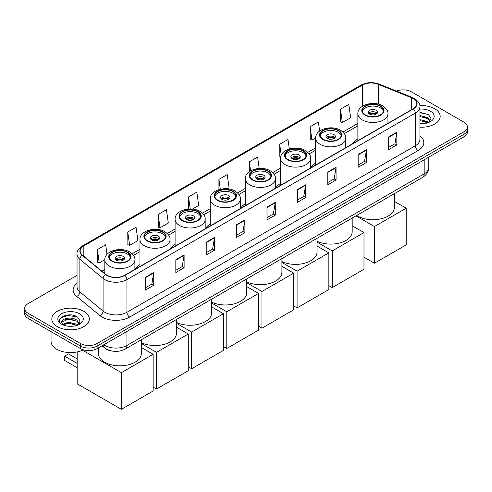 <?xml version="1.0" encoding="UTF-8"?>
<svg xmlns="http://www.w3.org/2000/svg" width="492" height="492" viewBox="0 0 492 492"><rect width="100%" height="100%" fill="white"/><g stroke="black" fill="none" stroke-linecap="round" stroke-linejoin="round"><path stroke-width="0.74" d="M139.962 264.567A20.707 11.956 0 0 0 135.251 269.192M175.097 244.278A20.707 11.956 0 0 0 170.392 248.903M210.238 223.989A20.707 11.956 0 0 0 205.533 228.614M245.379 203.7A20.707 11.956 0 0 0 240.668 208.325M280.52 183.411A20.707 11.956 0 0 0 275.809 188.036M315.661 163.123A20.707 11.956 0 0 0 310.95 167.754M357.868 138.756A20.707 11.956 0 0 0 353.164 143.381M112.594 351.134A11.722 6.765 180 0 1 105.183 348.367L102.041 345.784M77.047 275.36L28.032 303.656A11.722 6.765 0 0 0 24.6 308.447L24.6 313.545A11.722 6.765 0 0 0 28.032 318.33L80.522 348.637A11.722 6.765 0 0 0 97.096 348.637L463.968 136.825A11.722 6.765 0 0 0 467.4 132.04L467.4 129.488A11.722 6.765 0 0 1 463.968 134.273A11.722 6.765 0 0 0 467.4 129.488L467.4 126.936A11.722 6.765 0 0 0 463.968 122.151L411.478 91.85A11.722 6.765 0 0 0 396.49 91.081M24.6 308.447A11.722 6.765 0 0 0 28.032 313.232L80.522 343.533A11.722 6.765 0 0 0 97.096 343.533L97.096 346.085L463.968 134.273L97.096 346.085A11.722 6.765 0 0 1 80.522 346.085A11.722 6.765 0 0 0 97.096 346.085L97.096 348.637M28.032 313.232L28.032 315.778L80.522 346.085L28.032 315.778A11.722 6.765 0 0 1 24.6 310.993A11.722 6.765 0 0 0 28.032 315.778L28.032 318.33M434.682 108.757A18.751 10.824 0 0 0 419.848 105.62A18.751 10.824 0 0 1 434.682 108.757A18.751 10.824 0 0 1 440.174 116.413A18.751 10.824 0 0 0 434.682 108.757M83.837 311.313A18.751 10.824 0 0 0 63.4 308.97A18.751 10.824 0 0 0 51.826 318.97A18.751 10.824 0 0 0 57.318 326.627A18.751 10.824 0 0 0 77.754 328.976A18.751 10.824 0 0 0 89.329 318.97A18.751 10.824 0 0 0 83.837 311.313A18.751 10.824 0 0 0 63.4 308.97A18.751 10.824 0 0 0 51.826 318.97A18.751 10.824 0 0 0 57.318 326.627A18.751 10.824 0 0 0 77.754 328.976A18.751 10.824 0 0 0 89.329 318.97A18.751 10.824 0 0 0 83.837 311.313M413.139 98.548A12.503 7.22 180 0 1 416.798 103.652A12.503 7.22 180 0 1 413.139 108.757L124.722 275.268A12.503 7.22 180 0 1 105.645 274.302L82.435 255.17A12.503 7.22 180 0 1 80.171 251.025A12.503 7.22 180 0 1 83.831 245.926L362.309 85.147A12.503 7.22 180 0 1 378.317 84.341L411.466 97.736A12.503 7.22 180 0 1 413.139 98.548M413.354 98.418A12.817 7.398 0 0 0 411.644 97.588L378.502 84.194A12.817 7.398 0 0 0 362.087 85.018L83.609 245.797A12.817 7.398 0 0 0 82.176 255.268L105.386 274.407A12.817 7.398 0 0 0 124.943 275.397L413.354 108.88A12.817 7.398 0 0 0 413.354 98.418M145.441 277.31L145.441 290.071L153.732 285.286L153.732 272.525L145.441 277.31M145.441 287.808L151.825 284.124L153.695 272.949A3.124 1.802 -120 0 0 153.732 272.525M151.77 284.155L153.732 285.286M175.828 259.764L175.828 272.525L184.119 267.74L184.119 254.979L175.828 259.764M175.828 270.262L182.212 266.578L184.082 255.403A3.124 1.802 -120 0 0 184.119 254.979M182.157 266.609L184.119 267.74M206.222 242.224L206.222 254.979L214.506 250.194L214.506 237.439L206.222 242.224M206.222 252.716L212.599 249.032L214.475 237.857A3.124 1.802 -120 0 0 214.506 237.439M212.544 249.063L214.506 250.194M236.609 224.678L236.609 237.439L244.893 232.655L244.893 219.893L236.609 224.678M236.609 235.17L242.993 231.486L244.862 220.318A3.124 1.802 -120 0 0 244.893 219.893M242.937 231.523L244.893 232.655M388.551 136.954L388.551 149.716L396.835 144.931L396.835 132.17L388.551 136.954M388.551 147.452L394.935 143.762L396.804 132.594A3.124 1.802 -120 0 0 396.835 132.17M394.873 143.799L396.835 144.931M358.158 154.5L358.158 167.262L366.448 162.471L366.448 149.716L358.158 154.5M358.158 164.992L364.541 161.308L366.417 150.14A3.124 1.802 -120 0 0 366.448 149.716M364.486 161.339L366.448 162.471M327.77 172.046L327.77 184.801L336.061 180.017L336.061 167.255L327.77 172.046M327.77 182.538L334.154 178.854L336.024 167.68A3.124 1.802 -120 0 0 336.061 167.255M334.099 178.885L336.061 180.017M297.383 189.586L297.383 202.347L305.673 197.563L305.673 184.801L297.383 189.586M297.383 200.084L303.767 196.4L305.637 185.226A3.124 1.802 -120 0 0 305.673 184.801M303.712 196.431L305.673 197.563M266.996 207.132L266.996 219.893L275.286 215.109L275.286 202.347L266.996 207.132M266.996 217.63L273.38 213.94L275.249 202.772A3.124 1.802 -120 0 0 275.286 202.347M273.324 213.977L275.286 215.109M419.922 127.2A18.751 10.824 0 0 0 440.174 116.413A18.751 10.824 0 0 1 419.922 127.2M97.096 343.533L463.968 131.721A11.722 6.765 0 0 0 467.4 126.936M158.147 214.469L160.023 227.802L168.307 223.017L166.437 209.684L158.147 214.469L158.283 227.15M127.76 232.015L129.63 245.348L137.92 240.563L136.05 227.23L127.76 232.015L127.895 244.696M107.01 254.389L105.663 244.776L97.373 249.561L97.508 262.242M259.198 168.436L257.605 157.053L249.315 161.837L249.315 171.647M289.321 149.002L287.992 139.507L279.702 144.291L279.837 156.973M319.652 131.032L318.379 121.961L310.089 126.745L310.224 139.427M340.482 109.199L342.352 122.533L350.636 117.748L348.767 104.415L340.482 109.199L340.612 121.887M192.421 209.094L198.694 205.472L196.825 192.138L188.541 196.923L188.541 209.038M227.562 188.805L229.088 187.926L227.212 174.592L218.928 179.377L218.928 189.611M218.928 179.377L220.311 189.242M249.315 161.837L250.576 170.822M280.612 157.262L279.702 156.923M279.702 144.291L281.233 155.201M310.089 126.745L311.965 140.079L315.661 137.945M311.965 140.079L310.089 139.377M342.352 122.533L340.482 121.838M188.541 196.923L190.232 208.983M160.023 227.802L158.147 227.101M129.63 245.348L127.76 244.647M97.373 249.561L99.243 262.888L104.821 259.671M99.243 262.888L97.373 262.193M419.922 123.633L422.253 123.75M419.922 119.581L427.665 121.616L428.698 122.447M419.922 120.589L427.849 122.76M419.922 115.528L427.665 117.57L430.205 121.069M419.922 116.543L427.665 118.578L430.002 121.333M419.922 123.713A12.737 7.355 0 0 0 430.432 121.61A12.737 7.355 0 0 0 430.432 111.21A12.737 7.355 0 0 0 419.922 109.107M428.999 122.323L430.998 118.406L428.471 114.599L419.922 112.324M419.922 112.717L428.298 114.488M419.922 116.77L425.482 117.465M419.922 120.823L425.482 121.518M380.371 106.297A10.547 6.088 0 0 0 368.877 104.98A10.547 6.088 0 0 0 362.364 110.608A10.547 6.088 0 0 0 365.451 114.913A10.547 6.088 0 0 0 376.952 116.229A10.547 6.088 0 0 0 383.459 110.608A10.547 6.088 0 0 0 380.371 106.297M383.373 111.401A10.547 6.088 0 0 0 380.371 107.896A10.547 6.088 0 0 0 369.523 106.432A10.547 6.088 0 0 0 362.456 111.401M356.675 215.453A21.488 12.405 0 0 0 357.721 216.099A21.488 12.405 0 0 0 381.134 218.786A21.488 12.405 0 0 0 394.399 207.323L394.399 193.67M376.226 110.288A4.686 2.706 0 0 0 371.116 109.698A4.686 2.706 0 0 0 368.225 112.201A4.686 2.706 0 0 0 369.597 114.113A4.686 2.706 0 0 0 374.707 114.704A4.686 2.706 0 0 0 377.604 112.201A4.686 2.706 0 0 0 376.226 110.288M377.186 113.314A4.686 2.706 0 0 0 376.226 112.52A4.686 2.706 0 0 0 368.643 113.314M369.123 113.793A6.248 3.61 180 0 1 376.423 113.683L376.423 113.99M369.64 114.138A5.467 3.155 180 0 1 375.863 114.009L376.423 113.683M375.771 114.347L375.863 114.009M374.43 263.226L374.43 226.541L406.201 208.202L406.201 244.887L374.43 263.226L363.988 257.199M374.43 226.541L355.944 215.871M394.399 201.388L406.201 208.202M338.158 130.669A10.547 6.088 0 0 0 326.663 129.347A10.547 6.088 0 0 0 320.151 134.974A10.547 6.088 0 0 0 323.244 139.285A10.547 6.088 0 0 0 334.738 140.601A10.547 6.088 0 0 0 341.251 134.974A10.547 6.088 0 0 0 338.158 130.669M341.159 135.774A10.547 6.088 0 0 0 338.158 132.262A10.547 6.088 0 0 0 327.309 130.804A10.547 6.088 0 0 0 320.243 135.774M317.051 241.277A21.488 12.405 0 0 0 339.874 242.913A21.488 12.405 0 0 0 352.186 231.695L352.186 218.042M334.013 134.654A4.686 2.706 0 0 0 328.908 134.07A4.686 2.706 0 0 0 326.012 136.573A4.686 2.706 0 0 0 327.383 138.486A4.686 2.706 0 0 0 332.494 139.07A4.686 2.706 0 0 0 335.39 136.573A4.686 2.706 0 0 0 334.013 134.654M334.972 137.686A4.686 2.706 0 0 0 334.013 136.893A4.686 2.706 0 0 0 326.43 137.686M326.916 138.166A6.248 3.61 180 0 1 334.216 138.049L334.216 138.363M327.426 138.51A5.467 3.155 180 0 1 333.65 138.375L334.216 138.049M333.558 138.719L333.65 138.375M332.223 287.599L332.223 250.914L363.988 232.575L363.988 269.259L332.223 287.599L328.847 285.655M332.223 250.914L317.051 242.156M352.186 225.76L363.988 232.575M303.017 150.958A10.547 6.088 0 0 0 291.522 149.636A10.547 6.088 0 0 0 285.009 155.263A10.547 6.088 0 0 0 288.103 159.568A10.547 6.088 0 0 0 299.597 160.89A10.547 6.088 0 0 0 306.11 155.263A10.547 6.088 0 0 0 303.017 150.958M306.018 156.062A10.547 6.088 0 0 0 303.017 152.551A10.547 6.088 0 0 0 292.174 151.093A10.547 6.088 0 0 0 285.102 156.062M281.91 261.566A21.488 12.405 0 0 0 304.739 263.202A21.488 12.405 0 0 0 317.051 251.984L317.051 238.331M298.878 154.943A4.686 2.706 0 0 0 293.767 154.359A4.686 2.706 0 0 0 290.87 156.862A4.686 2.706 0 0 0 292.248 158.775A4.686 2.706 0 0 0 297.353 159.359A4.686 2.706 0 0 0 300.249 156.862A4.686 2.706 0 0 0 298.878 154.943M299.831 157.975A4.686 2.706 0 0 0 298.878 157.176A4.686 2.706 0 0 0 291.289 157.975M291.774 158.455A6.248 3.61 180 0 1 299.075 158.338L299.075 158.652M292.285 158.793A5.467 3.155 180 0 1 298.509 158.664L299.075 158.338M298.416 159.008L298.509 158.664M297.082 307.887L297.082 271.203L328.847 252.863L328.847 289.548L297.082 307.887L293.712 305.944M297.082 271.203L281.91 262.445M317.051 246.049L328.847 252.863M267.882 171.247A10.547 6.088 0 0 0 256.381 169.924A10.547 6.088 0 0 0 249.875 175.552A10.547 6.088 0 0 0 252.962 179.857A10.547 6.088 0 0 0 264.456 181.179A10.547 6.088 0 0 0 270.969 175.552A10.547 6.088 0 0 0 267.882 171.247M270.877 176.351A10.547 6.088 0 0 0 267.882 172.84A10.547 6.088 0 0 0 257.033 171.382A10.547 6.088 0 0 0 249.961 176.351M246.769 281.855A21.488 12.405 0 0 0 269.598 283.49A21.488 12.405 0 0 0 281.91 272.273L281.91 258.614M263.737 175.232A4.686 2.706 0 0 0 258.626 174.648A4.686 2.706 0 0 0 255.735 177.145A4.686 2.706 0 0 0 257.107 179.063A4.686 2.706 0 0 0 262.218 179.648A4.686 2.706 0 0 0 265.108 177.145A4.686 2.706 0 0 0 263.737 175.232M264.69 178.264A4.686 2.706 0 0 0 263.737 177.464A4.686 2.706 0 0 0 256.147 178.264M256.633 178.744A6.248 3.61 180 0 1 263.933 178.627L263.933 178.94M257.144 179.082A5.467 3.155 180 0 1 263.368 178.953L263.933 178.627M263.275 179.291L263.368 178.953M261.941 328.176L261.941 291.492L293.712 273.146L293.712 309.831L261.941 328.176L258.571 326.227M261.941 291.492L246.769 282.734M281.91 266.338L293.712 273.146M232.741 191.536A10.547 6.088 0 0 0 221.246 190.213A10.547 6.088 0 0 0 214.733 195.841A10.547 6.088 0 0 0 217.821 200.146A10.547 6.088 0 0 0 229.315 201.468A10.547 6.088 0 0 0 235.828 195.841A10.547 6.088 0 0 0 232.741 191.536M235.736 196.64A10.547 6.088 0 0 0 232.741 193.128A10.547 6.088 0 0 0 221.892 191.665A10.547 6.088 0 0 0 214.826 196.64M211.628 302.137A21.488 12.405 0 0 0 234.456 303.779A21.488 12.405 0 0 0 246.769 292.562L246.769 278.902M228.595 195.521A4.686 2.706 0 0 0 223.485 194.937A4.686 2.706 0 0 0 220.594 197.433A4.686 2.706 0 0 0 221.966 199.346A4.686 2.706 0 0 0 227.076 199.937A4.686 2.706 0 0 0 229.967 197.433A4.686 2.706 0 0 0 228.595 195.521M229.549 198.553A4.686 2.706 0 0 0 228.595 197.753A4.686 2.706 0 0 0 221.013 198.553M221.492 199.032A6.248 3.61 180 0 1 228.792 198.916L228.792 199.229M222.003 199.371A5.467 3.155 180 0 1 228.233 199.242L228.792 198.916M228.134 199.58L228.233 199.242M226.8 348.465L226.8 311.78L258.571 293.435L258.571 330.12L226.8 348.465L223.429 346.516M226.8 311.78L211.628 303.017M246.769 286.621L258.571 293.435M197.6 211.818A10.547 6.088 0 0 0 186.105 210.502A10.547 6.088 0 0 0 179.592 216.129A10.547 6.088 0 0 0 182.68 220.434A10.547 6.088 0 0 0 194.18 221.757A10.547 6.088 0 0 0 200.687 216.129A10.547 6.088 0 0 0 197.6 211.818M200.601 216.923A10.547 6.088 0 0 0 197.6 213.417A10.547 6.088 0 0 0 186.751 211.954A10.547 6.088 0 0 0 179.685 216.923M176.487 322.426A21.488 12.405 0 0 0 199.315 324.068A21.488 12.405 0 0 0 211.628 312.844L211.628 299.191M193.454 215.81A4.686 2.706 0 0 0 188.344 215.219A4.686 2.706 0 0 0 185.453 217.722A4.686 2.706 0 0 0 186.825 219.635A4.686 2.706 0 0 0 191.935 220.225A4.686 2.706 0 0 0 194.832 217.722A4.686 2.706 0 0 0 193.454 215.81M194.414 218.842A4.686 2.706 0 0 0 193.454 218.042A4.686 2.706 0 0 0 185.871 218.842M186.351 219.315A6.248 3.61 180 0 1 193.651 219.204L193.651 219.512M186.868 219.66A5.467 3.155 180 0 1 193.092 219.53L193.651 219.204M192.999 219.869L193.092 219.53M191.659 368.748L191.659 332.069L223.429 313.724L223.429 350.409L191.659 368.748L188.288 366.804M191.659 332.069L176.487 323.305M211.628 306.91L223.429 313.724M162.458 232.107A10.547 6.088 0 0 0 150.964 230.791A10.547 6.088 0 0 0 144.451 236.418A10.547 6.088 0 0 0 147.545 240.723A10.547 6.088 0 0 0 159.039 242.039A10.547 6.088 0 0 0 165.552 236.418A10.547 6.088 0 0 0 162.458 232.107M165.46 237.212A10.547 6.088 0 0 0 162.458 233.706A10.547 6.088 0 0 0 151.61 232.242A10.547 6.088 0 0 0 144.543 237.212M141.352 342.715A21.488 12.405 0 0 0 164.174 344.351A21.488 12.405 0 0 0 176.487 333.133L176.487 319.48M158.313 236.098A4.686 2.706 0 0 0 153.209 235.508A4.686 2.706 0 0 0 150.312 238.011A4.686 2.706 0 0 0 151.684 239.924A4.686 2.706 0 0 0 156.794 240.508A4.686 2.706 0 0 0 159.691 238.011A4.686 2.706 0 0 0 158.313 236.098M159.273 239.124A4.686 2.706 0 0 0 158.313 238.331A4.686 2.706 0 0 0 150.73 239.124M151.21 239.604A6.248 3.61 180 0 1 158.516 239.493L158.516 239.801M151.727 239.948A5.467 3.155 180 0 1 157.95 239.819L158.516 239.493M157.858 240.157L157.95 239.819M156.517 389.037L156.517 352.352L188.288 334.013L188.288 370.697L156.517 389.037L153.147 387.093M156.517 352.352L141.352 343.594M176.487 327.198L188.288 334.013M127.317 252.396A10.547 6.088 0 0 0 115.823 251.074A10.547 6.088 0 0 0 109.31 256.701A10.547 6.088 0 0 0 112.404 261.012A10.547 6.088 0 0 0 123.898 262.328A10.547 6.088 0 0 0 130.411 256.701A10.547 6.088 0 0 0 127.317 252.396M130.319 257.5A10.547 6.088 0 0 0 127.317 253.989A10.547 6.088 0 0 0 116.475 252.531A10.547 6.088 0 0 0 109.402 257.5M98.375 347.899L98.375 353.422A21.488 12.405 0 0 0 104.667 362.198A21.488 12.405 0 0 0 128.086 364.886A21.488 12.405 0 0 0 141.352 353.422L141.352 339.769M123.178 256.381A4.686 2.706 0 0 0 118.068 255.797A4.686 2.706 0 0 0 115.171 258.3A4.686 2.706 0 0 0 116.549 260.213A4.686 2.706 0 0 0 121.653 260.797A4.686 2.706 0 0 0 124.55 258.3A4.686 2.706 0 0 0 123.178 256.381M124.132 259.413A4.686 2.706 0 0 0 123.178 258.62A4.686 2.706 0 0 0 115.589 259.413M116.075 259.893A6.248 3.61 180 0 1 123.375 259.776L123.375 260.09M116.586 260.237A5.467 3.155 180 0 1 122.809 260.102L123.375 259.776M122.717 260.446L122.809 260.102M77.176 367.696L64.612 360.439L64.612 356.165L77.176 363.422M121.383 409.326L121.383 372.641L153.147 354.302L153.147 390.986L121.383 409.326L77.176 383.809L77.176 351.915M121.383 372.641L82.539 350.218M141.352 347.487L153.147 354.302M64.612 356.165L68.474 353.933L77.176 358.957M51.045 331.62L51.045 341.3A19.532 11.279 0 0 0 56.764 349.277A19.532 11.279 0 0 0 83.339 349.837M68.462 326.221L71.401 326.307M62.607 324.351L68.29 322.186L76.82 324.179L77.853 325.009M63.13 324.898L68.29 323.195L77.004 325.317M62.693 324.745L61.783 322.604A8.831 5.098 0 0 0 63.204 324.966M79.353 323.631L76.82 320.126C71.518 316.172 60.614 318.613 61.783 322.604L61.746 322.217M61.801 322.734L62.047 322.076L68.29 319.148L76.82 321.141L79.157 323.896M78.154 324.88L80.147 320.962L77.625 317.162C68.689 310.735 52.81 319.203 61.98 324.388L62.435 324.671M79.581 313.773A12.737 7.355 0 0 0 61.568 313.773A12.737 7.355 0 0 0 61.568 324.173A12.737 7.355 0 0 0 79.581 324.173A12.737 7.355 0 0 0 79.581 313.773M60.116 318.441L67.595 315.372L77.453 317.045M64.79 319.929L67.595 319.419L74.63 320.021M64.79 323.982L67.595 323.472L74.63 324.074M103.781 344.775A15.627 9.022 0 0 0 104.833 345.446A15.627 9.022 0 0 0 126.936 345.446L424.184 173.83A15.627 9.022 0 0 0 428.766 167.452C428.876 171.327 426.81 174.648 422.567 177.409L125.312 349.025A7.817 4.514 60 0 0 126.936 345.446L126.936 331.411M424.184 159.795L424.184 173.83A7.817 4.514 60 0 1 422.567 177.409M103.148 345.144A7.817 5.228 129.5 0 0 104.513 347.684L102.139 345.728M463.968 136.825L463.968 131.721M80.522 348.637L80.522 343.533M419.922 135.804A19.532 11.279 180 0 1 418.108 150.546L129.697 317.057A3.905 2.257 60 0 1 126.936 312.272L415.346 145.761A15.627 9.022 0 0 0 419.922 139.377L419.922 106.715A15.627 9.022 180 0 1 415.346 113.092A3.905 2.257 -120 0 0 413.354 108.88M129.697 317.057A19.532 11.279 180 0 1 102.072 317.057A19.532 11.279 180 0 1 99.882 315.55L76.672 296.412A19.532 11.279 180 0 1 77.047 283.177M104.833 312.272A15.627 9.022 0 0 0 126.936 312.272L126.936 279.61A15.627 9.022 180 0 1 103.08 278.404L79.87 259.266A15.627 9.022 180 0 1 77.047 254.087L77.047 286.756A15.627 9.022 0 0 0 79.87 291.928L103.08 311.067A15.627 9.022 0 0 0 104.833 312.272M419.922 106.715C420.445 104.273 418.649 101.549 414.535 98.548L412.481 97.545A3.905 1.833 112 0 0 411.644 97.588M412.481 97.545L379.338 84.15C372.862 81.856 366.718 82.189 360.907 85.147A3.905 2.257 60 0 1 362.087 85.018M83.609 245.797A3.905 2.257 -120 0 0 82.435 245.92C78.376 248.835 76.58 251.56 77.047 254.087M82.176 255.268A3.905 2.614 129.5 0 0 79.87 259.266L79.87 291.928A3.905 2.614 -50.5 0 1 76.672 296.412M379.338 84.15A3.905 1.833 112 0 0 378.502 84.194M105.386 274.407A3.905 2.614 129.5 0 0 103.08 278.404L103.08 311.067A3.905 2.614 -50.5 0 1 99.882 315.55M124.943 275.397A3.905 2.257 60 0 1 126.936 279.61L415.346 113.092L415.346 145.761A3.905 2.257 60 0 0 418.108 150.546M83.831 245.926L83.831 256.32M411.466 97.736L411.466 109.716M378.317 84.341L378.317 104.113M362.309 85.147L362.309 106.352M357.868 123.437L342.961 132.047M315.661 147.809L307.82 152.335M280.52 168.098L272.679 172.624M245.379 188.381L237.538 192.907M210.238 208.669L202.403 213.196M175.097 228.958L167.262 233.485M139.962 249.247L132.12 253.774M104.821 269.536L101.899 271.221M266.996 207.538L275.249 202.772M297.383 189.992L305.637 185.226M327.77 172.446L336.024 167.68M358.158 154.9L366.417 150.14M388.551 137.36L396.804 132.594M236.609 225.084L244.862 220.318M206.222 242.624L214.475 237.857M175.828 260.17L184.082 255.403M145.441 277.716L153.695 272.949M365.039 115.153A11.138 6.427 0 0 0 380.783 115.153A11.138 6.427 0 0 0 380.783 106.057A11.138 6.427 0 0 0 365.039 106.057A11.138 6.427 0 0 0 365.039 115.153M387.954 123.295L387.954 113.793A15.043 8.684 180 0 1 378.668 121.819A15.043 8.684 180 0 1 362.278 119.937A15.043 8.684 180 0 1 357.868 113.793L357.868 140.663M322.826 139.519A11.138 6.427 0 0 0 338.576 139.519A11.138 6.427 0 0 0 338.576 130.429A11.138 6.427 0 0 0 322.826 130.429A11.138 6.427 0 0 0 322.826 139.519M345.741 147.661L345.741 138.166A15.043 8.684 180 0 1 336.454 146.192A15.043 8.684 180 0 1 320.064 144.304A15.043 8.684 180 0 1 315.661 138.166L315.661 165.035M287.685 159.808A11.138 6.427 0 0 0 303.435 159.808A11.138 6.427 0 0 0 303.435 150.718A11.138 6.427 0 0 0 287.685 150.718A11.138 6.427 0 0 0 287.685 159.808M310.6 167.95L310.6 158.455A15.043 8.684 180 0 1 301.319 166.474A15.043 8.684 180 0 1 284.923 164.592A15.043 8.684 180 0 1 280.52 158.455L280.52 185.318M252.55 180.097A11.138 6.427 0 0 0 268.294 180.097A11.138 6.427 0 0 0 268.294 171.007A11.138 6.427 0 0 0 252.55 171.007A11.138 6.427 0 0 0 252.55 180.097M275.465 188.239L275.465 178.744A15.043 8.684 180 0 1 266.178 186.763A15.043 8.684 180 0 1 249.782 184.881A15.043 8.684 180 0 1 245.379 178.744L245.379 205.607M217.409 200.385A11.138 6.427 0 0 0 233.153 200.385A11.138 6.427 0 0 0 233.153 191.296A11.138 6.427 0 0 0 217.409 191.296A11.138 6.427 0 0 0 217.409 200.385M240.324 208.528L240.324 199.032A15.043 8.684 180 0 1 231.037 207.052A15.043 8.684 180 0 1 214.647 205.17A15.043 8.684 180 0 1 210.238 199.032L210.238 225.896M182.268 220.674A11.138 6.427 0 0 0 198.012 220.674A11.138 6.427 0 0 0 198.012 211.585A11.138 6.427 0 0 0 182.268 211.585A11.138 6.427 0 0 0 182.268 220.674M205.182 228.817L205.182 219.315A15.043 8.684 180 0 1 195.896 227.341A15.043 8.684 180 0 1 179.506 225.459A15.043 8.684 180 0 1 175.097 219.315L175.097 246.185M147.126 240.963A11.138 6.427 0 0 0 162.877 240.963A11.138 6.427 0 0 0 162.877 231.867A11.138 6.427 0 0 0 147.126 231.867A11.138 6.427 0 0 0 147.126 240.963M170.041 249.106L170.041 239.604A15.043 8.684 180 0 1 160.755 247.63A15.043 8.684 180 0 1 144.365 245.748A15.043 8.684 180 0 1 139.962 239.604L139.962 266.473M111.985 261.246A11.138 6.427 0 0 0 127.735 261.246A11.138 6.427 0 0 0 127.735 252.156A11.138 6.427 0 0 0 111.985 252.156A11.138 6.427 0 0 0 111.985 261.246M134.9 269.388L134.9 259.893A15.043 8.684 180 0 1 125.62 267.919A15.043 8.684 180 0 1 109.224 266.037A15.043 8.684 180 0 1 104.821 259.893L104.821 273.626M125.312 349.025C119.027 352.186 112.742 352.186 106.45 349.025L104.513 347.684M428.766 167.452L428.766 157.151M360.907 85.147L82.435 245.92M357.868 125.817L344.314 133.646M315.661 150.183L309.173 153.928M280.52 170.472L274.032 174.217M245.379 190.761L238.891 194.506M210.238 211.05L203.75 214.795M175.097 231.338L168.615 235.084M139.962 251.627L133.473 255.373M104.821 271.916L103.597 272.617M387.954 113.793C388.286 111.149 386.546 108.504 382.739 105.866C373.871 100.38 357.352 104.784 357.868 113.793M345.741 138.166C346.073 135.515 344.332 132.877 340.526 130.239C331.657 124.747 315.138 129.15 315.661 138.166M310.6 158.455C310.932 155.804 309.191 153.166 305.384 150.527C296.522 145.035 279.997 149.439 280.52 158.455M275.465 178.744C275.791 176.093 274.056 173.448 270.249 170.81C261.381 165.324 244.856 169.728 245.379 178.744M240.324 199.032C240.65 196.382 238.915 193.737 235.108 191.099C226.24 185.613 209.715 190.017 210.238 199.032M205.182 219.315C205.515 216.671 203.774 214.026 199.967 211.388C191.099 205.902 174.58 210.305 175.097 219.315M170.041 239.604C170.373 236.959 168.633 234.315 164.826 231.677C155.958 226.191 139.439 230.588 139.962 239.604M134.9 259.893C135.232 257.248 133.492 254.604 129.685 251.965C120.823 246.48 104.298 250.877 104.821 259.893"/></g></svg>
